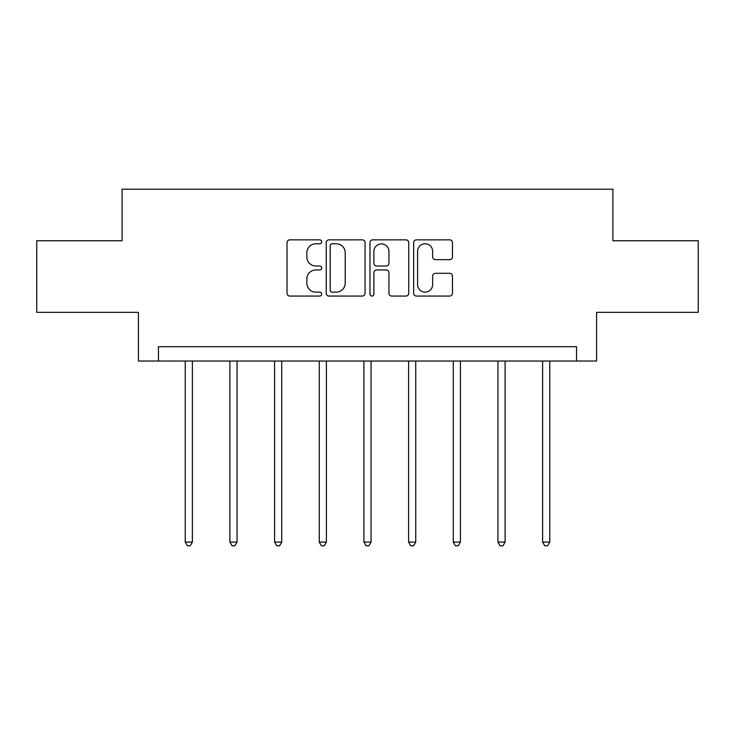 <?xml version="1.0" encoding="UTF-8"?>
<svg xmlns="http://www.w3.org/2000/svg" width="735" height="735" viewBox="0 0 735 735"><rect width="100%" height="100%" fill="white"/><g stroke="black" fill="none" stroke-linecap="round" stroke-linejoin="round"><path stroke-width="1.1" d="M321.682 241.815A1.966 1.966 0 0 0 319.716 239.849L289.847 239.849A2.811 2.811 0 0 0 287.036 242.66L287.036 293.256A2.811 2.811 0 0 0 289.847 296.067L319.716 296.067A1.966 1.966 0 0 0 321.682 294.101A1.966 1.966 0 0 0 319.716 292.135L315.848 292.135A8.995 8.995 0 0 1 306.853 283.14L306.853 278.923A8.995 8.995 0 0 1 315.848 269.929L319.716 269.929A1.966 1.966 0 0 0 321.682 267.963A1.966 1.966 0 0 0 319.716 265.996L315.848 265.996A8.995 8.995 0 0 1 306.853 257.002L306.853 252.785A8.995 8.995 0 0 1 315.848 243.79L319.716 243.79A1.966 1.966 0 0 0 321.682 241.815M449.645 259.666A2.811 2.811 0 0 0 452.457 256.855L452.457 242.66A2.811 2.811 0 0 0 449.645 239.849L416.479 239.849A2.811 2.811 0 0 0 413.667 242.66L413.667 293.256A2.811 2.811 0 0 0 416.479 296.067L449.645 296.067A2.811 2.811 0 0 0 452.457 293.256L452.457 276.112A2.811 2.811 0 0 0 449.645 273.301L435.451 273.301A2.811 2.811 0 0 0 432.639 276.112L432.639 284.61A7.515 7.515 0 0 1 425.124 292.135A7.515 7.515 0 0 1 417.599 284.61L417.599 251.306A7.515 7.515 0 0 1 425.124 243.79A7.515 7.515 0 0 1 432.639 251.306L432.639 256.855A2.811 2.811 0 0 0 435.451 259.666L449.645 259.666M576.543 361.032L596.59 361.032L596.59 312.347L698.25 312.347L698.25 240.758L612.916 240.758L612.916 189.207L122.083 189.207L122.083 240.758L36.75 240.758L36.75 312.347L138.41 312.347L138.41 361.032L576.543 361.032L576.543 346.709L158.457 346.709L158.457 361.032M365.038 242.66A2.811 2.811 0 0 0 362.226 239.849L329.06 239.849A2.811 2.811 0 0 0 326.248 242.66L326.248 293.256A2.811 2.811 0 0 0 329.06 296.067L362.226 296.067A2.811 2.811 0 0 0 365.038 293.256L365.038 242.66M372.774 239.849L405.94 239.849A2.811 2.811 0 0 1 408.752 242.66L408.752 293.256A2.811 2.811 0 0 1 405.94 296.067L391.746 296.067A2.811 2.811 0 0 1 388.934 293.256L388.934 272.74A2.811 2.811 0 0 0 386.123 269.929L376.706 269.929A2.811 2.811 0 0 0 373.894 272.74L373.894 294.101A1.966 1.966 0 0 1 371.928 296.067A1.966 1.966 0 0 1 369.962 294.101L369.962 242.66A2.811 2.811 0 0 1 372.774 239.849M332.156 243.79A1.966 1.966 0 0 0 330.19 245.756L330.19 290.169A1.966 1.966 0 0 0 332.156 292.135L336.226 292.135A8.995 8.995 0 0 0 345.22 283.14L345.22 252.785A8.995 8.995 0 0 0 336.226 243.79L332.156 243.79M388.934 251.444A7.515 7.515 0 0 0 381.41 243.928A7.515 7.515 0 0 0 373.894 251.444L373.894 263.185A2.811 2.811 0 0 0 376.706 265.996L386.123 265.996A2.811 2.811 0 0 0 388.934 263.185L388.934 251.444M185.229 361.032L185.229 542.072L192.386 542.072L192.386 361.032M192.386 542.072L190.236 545.793L187.379 545.793L185.229 542.072M229.899 361.032L229.899 542.072L237.065 542.072L237.065 361.032M237.065 542.072L234.915 545.793L232.049 545.793L229.899 542.072M274.578 361.032L274.578 542.072L281.735 542.072L281.735 361.032M281.735 542.072L279.585 545.793L276.718 545.793L274.578 542.072M319.247 361.032L319.247 542.072L326.404 542.072L326.404 361.032M326.404 542.072L324.264 545.793L321.397 545.793L319.247 542.072M363.917 361.032L363.917 542.072L371.083 542.072L371.083 361.032M371.083 542.072L368.933 545.793L366.067 545.793L363.917 542.072M408.596 361.032L408.596 542.072L415.753 542.072L415.753 361.032M415.753 542.072L413.603 545.793L410.736 545.793L408.596 542.072M453.265 361.032L453.265 542.072L460.422 542.072L460.422 361.032M460.422 542.072L458.282 545.793L455.415 545.793L453.265 542.072M497.935 361.032L497.935 542.072L505.101 542.072L505.101 361.032M505.101 542.072L502.951 545.793L500.085 545.793L497.935 542.072M542.614 361.032L542.614 542.072L549.771 542.072L549.771 361.032M549.771 542.072L547.621 545.793L544.764 545.793L542.614 542.072"/></g></svg>
